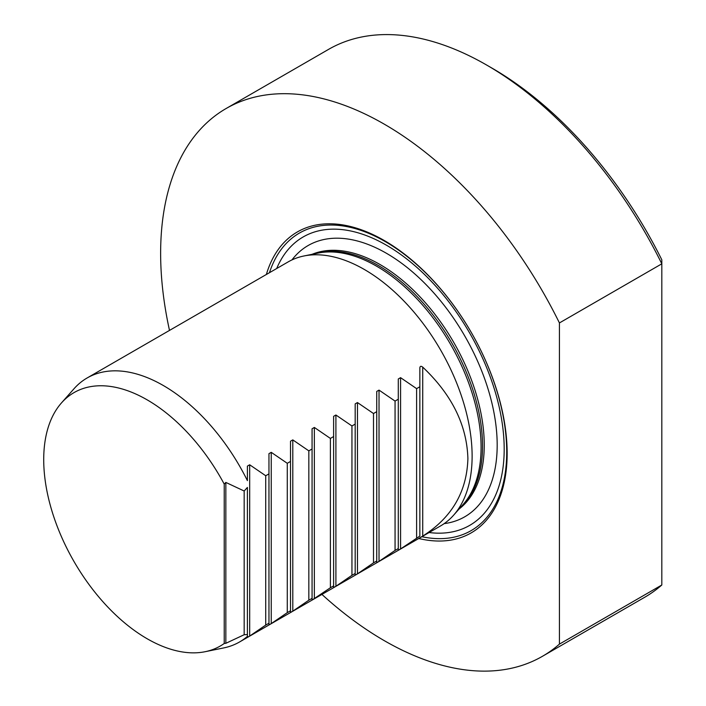 <?xml version="1.0" encoding="UTF-8"?>
<svg xmlns="http://www.w3.org/2000/svg" width="706" height="706" viewBox="0 0 706 706"><rect width="100%" height="100%" fill="white"/><g stroke="black" fill="none" stroke-linecap="round" stroke-linejoin="round"><path stroke-width="1.06" d="M321.927 594.417A316.279 182.607 -120 0 0 542.42 656.315L644.807 597.205A316.279 182.607 -120 0 0 661.813 585L661.813 259.79A308.654 178.203 -120 0 0 492.064 68.164L486.672 65.058A316.279 182.607 -120 0 0 328.537 49.394L226.141 108.503A316.279 182.607 -120 0 0 169.502 330.408M661.813 583.756L661.813 576.59M661.813 585L559.426 644.119L559.426 322.942A316.279 182.607 -120 0 0 226.141 108.503M486.672 65.058A316.279 182.607 -120 0 1 661.813 263.823L559.426 322.942M542.42 656.315A316.279 182.607 -120 0 0 559.426 644.119M418.773 538.501A173.764 100.323 -120 0 0 507.146 453.349A173.764 100.323 -120 0 0 401.705 252.024A173.764 100.323 -120 0 0 266.356 274.493M205.128 651.709L223.723 647.923A152.425 88.003 -120 0 0 239.546 641.975L440.553 525.926A152.425 88.003 -120 0 0 453.614 515.195A152.425 88.003 -120 0 0 472.12 456.147A152.425 88.003 -120 0 0 414.872 313.173A152.425 88.003 -120 0 0 303.951 255.978A152.425 88.003 -120 0 0 288.127 261.917L87.12 377.975A152.425 88.003 -120 0 0 74.059 388.697L61.484 402.905A146.301 84.464 -120 0 0 74.015 561.544A146.301 84.464 -120 0 0 205.128 651.709A146.301 84.464 -120 0 0 224.226 643.493L225.841 643.307L225.841 482.427L224.226 484.113A146.301 84.464 -120 0 0 61.484 402.905M333.62 416.319L333.62 436.546L333.62 416.319L335.906 415.004L335.906 586.28L333.62 587.595L333.62 436.546L330.39 438.417L314.355 427.448L312.07 428.771L312.07 448.99L308.831 450.86L292.796 439.891L292.796 611.167L308.831 600.206L308.831 450.86M355.18 403.876L355.18 424.103L355.18 403.876L357.465 402.561L357.465 573.837L355.18 575.152L355.18 424.103L351.95 425.965L335.906 415.004M376.739 391.433L376.739 411.66L376.739 391.433L379.025 390.109L379.025 561.385L376.739 562.708L376.739 411.66L373.5 413.522L357.465 402.561M398.29 378.99L398.29 399.208L398.29 378.99L400.576 377.666L400.576 548.941L398.29 550.265L398.29 399.208L395.06 401.079L379.025 390.109M400.576 548.941L419.849 536.11L419.849 386.764L416.611 388.635L400.576 377.666M419.849 386.764L419.849 367.985L419.849 386.764M419.849 537.769L422.726 536.083C451.849 517.586 466.904 491.755 467.893 458.591C466.904 425.127 451.849 394.636 422.726 367.129C420.952 365.832 419.999 366.114 419.849 367.985M268.96 453.658L268.96 473.885L268.96 453.658L271.245 452.334L271.245 623.61L268.96 624.934L268.96 473.885L265.721 475.747L249.686 464.786L247.4 466.101L247.4 480.627A152.425 88.003 -120 0 0 87.12 377.975M292.796 611.167L290.51 612.49L290.51 461.433L287.28 463.304L271.245 452.334M290.51 441.215L290.51 461.433L290.51 441.215L292.796 439.891M312.07 600.047L312.07 598.335L312.07 600.047L330.39 587.754L330.39 438.417M312.07 428.771L312.07 598.335L308.831 600.206M290.51 612.49L290.51 610.778L287.28 612.649L287.28 463.304M271.245 623.61L287.28 612.649M268.96 624.934L268.96 623.23L265.721 625.092L265.721 475.747M249.686 464.786L249.686 636.062L265.721 625.092M249.686 636.062L247.4 637.377L247.4 636.388A152.425 88.003 -120 0 1 239.546 641.975M398.29 550.265L398.29 548.553L395.06 550.424L395.06 401.079M379.025 561.385L395.06 550.424M376.739 562.708L376.739 560.996L373.5 562.867L373.5 413.522M357.465 573.837L373.5 562.867M355.18 575.152L355.18 573.448L351.95 575.311L351.95 425.965M335.906 586.28L351.95 575.311M333.62 587.595L333.62 585.892L330.39 587.754M416.611 537.981L416.611 388.635M247.4 636.388L247.4 634.553L244.17 634.729L244.17 491.005L247.4 487.44L247.4 637.377M247.4 466.101L247.4 480.627M225.841 482.427L244.17 491.005M244.17 634.729L225.841 643.307M224.226 643.493L224.226 484.113M269.454 272.701A171.77 99.175 60 0 1 403.788 253.922A171.77 99.175 60 0 1 506.732 451.964A171.77 99.175 60 0 1 421.879 536.71M276.69 268.527A166.528 96.148 60 0 1 408.147 260.064A166.528 96.148 60 0 1 504.19 449.148A166.528 96.148 60 0 1 429.116 532.527M291.94 259.932A156.617 90.421 60 0 1 416.434 275.384A156.617 90.421 60 0 1 497.183 445.107A156.617 90.421 60 0 1 444.18 523.623M312.043 254.328A147.466 85.144 60 0 1 423.503 300.624A147.466 85.144 60 0 1 484.245 445.107A147.466 85.144 60 0 1 459.085 509.017M314.258 253.878A147.466 85.144 60 0 1 424.085 304.171A147.466 85.144 60 0 1 482.542 446.086A147.466 85.144 60 0 1 460.586 507.323M303.951 255.978L318.044 253.101A147.783 85.32 60 0 1 425.586 308.557A147.783 85.32 60 0 1 481.086 447.18A147.783 85.32 60 0 1 463.145 504.428L453.614 515.195M314.355 598.723L314.355 427.448M422.726 367.129L422.726 536.083"/></g></svg>
